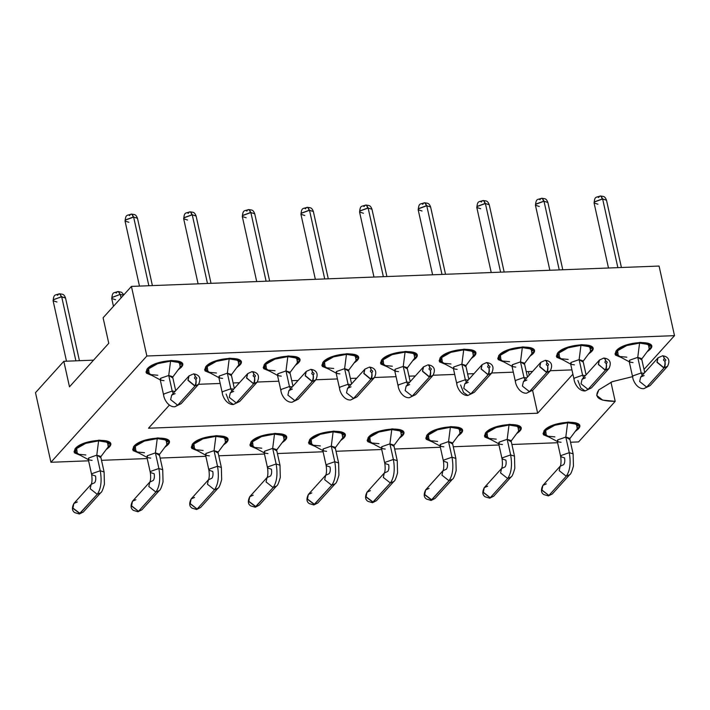 <?xml version="1.0" encoding="UTF-8"?>
<svg xmlns="http://www.w3.org/2000/svg" width="710" height="710" viewBox="0 0 710 710"><rect width="100%" height="100%" fill="white"/><g stroke="black" fill="none" stroke-linecap="round" stroke-linejoin="round"><path stroke-width="1.06" d="M632.566 376.646L612.144 381.714L598.841 389.852L612.455 381.589L632.566 376.646M50.925 462.272L88.59 460.817L50.925 462.272L35.5 392.674L50.925 462.272L146.855 356.003L50.925 462.272M101.512 460.32L147.21 458.553L101.512 460.32M160.141 458.056L205.838 456.299L160.141 458.056M218.769 455.793L264.466 454.036L218.769 455.793M277.397 453.539L323.094 451.773L277.397 453.539M336.025 451.276L381.723 449.51L336.025 451.276M394.654 449.013L440.351 447.256L394.654 449.013M453.282 446.75L498.97 444.992L453.282 446.75M511.901 444.495L557.598 442.729L511.901 444.495M570.529 442.232L578.57 441.922L615.206 401.336C599.054 401.239 593.596 397.414 598.841 389.852L596.702 395.399L602.71 400.138L615.206 401.336L578.57 441.922L570.529 442.232M644.005 369.431L674.5 335.652L146.855 356.003L674.5 335.652L644.005 369.431M148.496 428.219L169.353 405.117L148.496 428.219L537.647 413.211L148.496 428.219M198.614 384.287L220.18 383.462L198.614 384.287M233.111 382.965L239.474 382.717L233.111 382.965M257.242 382.033L278.808 381.199L257.242 382.033M291.739 380.702L298.102 380.453L291.739 380.702M315.87 379.77L337.436 378.936L315.87 379.77M350.367 378.439L356.731 378.19L350.367 378.439M374.498 377.507L396.065 376.673L374.498 377.507M408.995 376.176L415.359 375.936L408.995 376.176M433.127 375.244L454.693 374.418L433.127 375.244M467.615 373.913L473.987 373.673L467.615 373.913M491.746 372.99L513.312 372.155L491.746 372.99M526.243 371.658L532.606 371.41L526.243 371.658M550.374 370.726L571.941 369.892L550.374 370.726M572.89 374.17L537.647 413.211L572.89 374.17M75.322 448.507C83.203 438.665 119.111 437.28 109.145 447.202L106.127 449.634L109.145 447.202L110.44 443.821L106.775 440.928L99.151 440.191L85.164 442.898L75.322 448.507L74.026 451.897L80.39 455.341L74.479 452.882L75.322 448.507M133.95 446.244C141.831 436.401 177.74 435.017 167.764 444.939L164.755 447.371L167.764 444.939L169.069 441.558L165.403 438.665L157.78 437.937L143.793 440.635L133.95 446.244L132.655 449.634L139.018 453.078L133.107 450.619L133.95 446.244M192.579 443.99C200.46 434.138 236.359 432.754 226.392 442.685L223.384 445.108L226.392 442.685L227.697 439.295L224.032 436.401L216.399 435.674L202.421 438.381L192.579 443.99L191.274 447.371L197.646 450.814L191.735 448.356L192.579 443.99M251.207 441.726C259.079 431.884 294.987 430.5 285.021 440.422L282.012 442.845L285.021 440.422L286.325 437.04L282.66 434.138L275.027 433.411L261.049 436.117L251.207 441.726L249.902 445.108L256.266 448.56L250.364 446.093L251.207 441.726M309.835 439.463C317.707 429.621 353.615 428.236 343.649 438.159L340.64 440.59L343.649 438.159L344.953 434.777L341.288 431.884L333.656 431.147L319.677 433.854L309.835 439.463L308.53 442.845L314.894 446.297L308.992 443.83L309.835 439.463M368.463 437.2C376.336 427.358 412.244 425.973 402.277 435.896L399.268 438.327L402.277 435.896L403.573 432.514L399.908 429.621L392.284 428.893L378.306 431.591L368.463 437.2L367.159 440.59L373.522 444.034L367.62 441.576L368.463 437.2M427.092 434.946C434.964 425.095 470.872 423.71 460.905 433.641L457.888 436.064L460.905 433.641L462.201 430.251L458.536 427.358L450.912 426.63L436.934 429.337L427.092 434.946L425.787 438.327L432.15 441.771L426.248 439.312L427.092 434.946M485.711 432.683C493.592 422.84 529.5 421.456 519.525 431.378L516.516 433.801L519.525 431.378L520.829 427.988L517.164 425.095L509.54 424.367L495.553 427.074L485.711 432.683L484.415 436.064L490.779 439.508L484.868 437.049L485.711 432.683M544.339 430.42C552.22 420.577 588.12 419.193 578.153 429.115L575.144 431.547L578.153 429.115L579.458 425.734L575.792 422.832L568.169 422.104L554.182 424.811L544.339 430.42L543.035 433.801L549.407 437.253L543.496 434.786L544.339 430.42M147.272 368.809C155.153 358.967 191.052 357.574 181.085 367.505L178.077 369.928L181.085 367.505L182.39 364.115L178.725 361.221L171.101 360.494L157.114 363.2L147.272 368.809L145.967 372.191L152.339 375.634L146.429 373.176L147.272 368.809M205.9 366.546C213.772 356.704 249.68 355.32 239.714 365.242L236.705 367.673L239.714 365.242L241.018 361.86L237.353 358.958L229.72 358.23L215.742 360.937L205.9 366.546L204.595 369.928L210.959 373.38L205.057 370.913L205.9 366.546M264.528 364.283C272.4 354.441 308.309 353.056 298.342 362.979L295.333 365.41L298.342 362.979L299.647 359.597L295.981 356.704L288.349 355.967L274.371 358.674L264.528 364.283L263.224 367.673L269.587 371.117L263.685 368.659L264.528 364.283M323.156 362.02C331.029 352.178 366.937 350.793 356.97 360.715L353.962 363.147L356.97 360.715L358.275 357.334L354.609 354.441L346.977 353.713L332.999 356.411L323.156 362.02L321.852 365.41L328.215 368.854L322.313 366.395L323.156 362.02M381.785 359.766C389.657 349.915 425.565 348.53 415.598 358.461L412.581 360.884L415.598 358.461L416.894 355.071L413.229 352.178L405.605 351.45L391.627 354.157L381.785 359.766L380.48 363.147L386.843 366.591L380.942 364.132L381.785 359.766M440.404 357.503C448.285 347.66 484.193 346.276 474.218 356.198L471.209 358.621L474.218 356.198L475.522 352.808L471.857 349.915L464.233 349.187L450.246 351.894L440.404 357.503L439.108 360.884L445.472 364.328L439.561 361.869L440.404 357.503M499.032 355.24C506.913 345.397 542.822 344.013 532.846 353.935L529.837 356.367L532.846 353.935L534.151 350.554L530.485 347.66L522.862 346.924L508.875 349.631L499.032 355.24L497.737 358.621L504.1 362.073L498.189 359.606L499.032 355.24M557.661 352.976C565.542 343.134 601.441 341.75 591.474 351.672L588.466 354.104L591.474 351.672L592.779 348.291L589.114 345.397L581.481 344.661L567.503 347.367L557.661 352.976L556.356 356.367L562.719 359.81L556.817 357.352L557.661 352.976M616.289 350.713C624.161 340.871 660.069 339.486 650.103 349.409L647.094 351.84L650.103 349.409L651.407 346.027L647.742 343.134L640.109 342.406L626.131 345.104L616.289 350.713L614.984 354.104L621.348 357.547L615.446 355.089L616.289 350.713M108.763 343.303L103.101 317.787L108.763 343.303L69.482 386.817L63.829 361.301L69.482 386.817L108.763 343.303M528.417 371.57L529.216 375.173L528.417 371.57M532.598 390.411L537.647 413.211L532.598 390.411M93.551 360.147L63.829 361.301L35.5 392.674L63.829 361.301L93.551 360.147M610.964 382.202L615.206 401.336L610.964 382.202M659.075 266.055L674.5 335.652L659.075 266.055L131.43 286.405L146.855 356.003L131.43 286.405L103.101 317.787L131.43 286.405L659.075 266.055M649.792 348.015L650.103 349.409L649.792 348.015M591.164 350.279L591.474 351.672L591.164 350.279M532.535 352.542L532.846 353.935L532.535 352.542M473.916 354.796L474.218 356.198L473.916 354.796M415.288 357.059L415.598 358.461L415.288 357.059M356.66 359.322L356.97 360.715L356.66 359.322M298.031 361.585L298.342 362.979L298.031 361.585M239.403 363.848L239.714 365.242L239.403 363.848M180.775 366.103L181.085 367.505L180.775 366.103M577.842 427.722L578.153 429.115L577.842 427.722M519.223 429.976L519.525 431.378L519.223 429.976M460.595 432.239L460.905 433.641L460.595 432.239M401.966 434.502L402.277 435.896L401.966 434.502M343.338 436.765L343.649 438.159L343.338 436.765M284.71 439.029L285.021 440.422L284.71 439.029M226.082 441.283L226.392 442.685L226.082 441.283M167.453 443.546L167.764 444.939L167.453 443.546M108.834 445.809L109.145 447.202L108.834 445.809M85.874 454.968L78.846 454.302L75.464 451.631L76.662 448.516L85.732 443.342L98.619 440.848L98.477 440.227L98.619 440.848L105.648 441.522L109.029 444.194L108.453 441.593M144.503 452.714L137.474 452.039L134.092 449.368L135.29 446.253L144.361 441.087L157.247 438.594L157.105 437.964L157.247 438.594L164.276 439.259L167.649 441.931L167.081 439.33M203.122 450.451L196.093 449.776L192.721 447.114L193.919 443.99L202.989 438.824L215.875 436.33L215.733 435.7L215.875 436.33L222.904 437.005L226.277 439.667L225.7 437.076M261.75 448.188L254.721 447.513L251.349 444.851L252.547 441.726L261.617 436.561L274.504 434.067L274.362 433.446L274.504 434.067L281.533 434.742L284.905 437.404L284.328 434.813M320.379 445.924L313.35 445.25L309.977 442.587L311.175 439.472L320.245 434.298L333.123 431.804L332.99 431.183L333.123 431.804L340.152 432.479L343.533 435.15L342.957 432.55M379.007 443.67L371.978 442.996L368.596 440.324L369.803 437.209L378.874 432.035L391.751 429.55L391.618 428.92L391.751 429.55L398.78 430.216L402.162 432.887L401.585 430.287M437.635 441.407L430.606 440.733L427.225 438.061L428.423 434.946L437.493 429.781L450.38 427.287L450.238 426.657L450.38 427.287L457.409 427.961L460.79 430.624L460.213 428.023M496.263 439.144L489.234 438.469L485.853 435.807L487.051 432.683L496.121 427.518L509.008 425.024L508.866 424.402L509.008 425.024L516.037 425.698L519.409 428.361L518.841 425.769M554.883 436.881L547.854 436.206L544.481 433.544L545.679 430.42L554.75 425.255L567.636 422.761L567.494 422.139L567.636 422.761L574.665 423.435L578.038 426.106L577.461 423.506M157.815 375.27L150.786 374.596L147.414 371.933L148.612 368.809L157.682 363.644L170.569 361.15L170.427 360.52L170.569 361.15L177.598 361.825L180.97 364.487L180.393 361.896M216.443 373.007L209.415 372.333L206.042 369.67L207.24 366.546L216.31 361.381L229.197 358.887L229.055 358.266L229.197 358.887L236.226 359.562L239.598 362.224L239.021 359.633M275.072 370.744L268.043 370.079L264.67 367.407L265.868 364.292L274.939 359.118L287.816 356.624L287.683 356.003L287.816 356.624L294.845 357.299L298.227 359.97L297.65 357.37M333.7 368.49L326.671 367.815L323.29 365.144L324.497 362.029L333.567 356.855L346.445 354.37L346.311 353.74L346.445 354.37L353.473 355.036L356.855 357.707L356.278 355.106M392.328 366.227L385.299 365.552L381.918 362.881L383.116 359.766L392.186 354.601L405.073 352.107L404.931 351.477L405.073 352.107L412.102 352.781L415.483 355.444L414.906 352.852M450.957 363.964L443.927 363.289L440.546 360.627L441.744 357.503L450.814 352.337L463.701 349.844L463.559 349.222L463.701 349.844L470.73 350.518L474.111 353.181L473.534 350.589M509.585 361.701L502.556 361.026L499.174 358.364L500.372 355.24L509.443 350.074L522.329 347.58L522.187 346.959L522.329 347.58L529.358 348.255L532.731 350.926L532.154 348.326M568.204 359.438L561.175 358.772L557.803 356.101L559.001 352.985L568.071 347.811L580.957 345.317L580.816 344.696L580.957 345.317L587.986 345.992L591.359 348.663L590.782 346.063M626.832 357.183L619.803 356.509L616.431 353.837L617.629 350.722L626.699 345.557L639.577 343.063L639.444 342.433L639.577 343.063L646.606 343.729L649.987 346.4L649.41 343.8M79.192 513.996L97.243 494.32L79.866 513.57L72.899 508.316L73.858 503.497L72.811 507.987L80.194 513.543L83.31 512.034L100.678 492.784C101.672 492.483 102.914 489.607 104.414 484.158L104.104 471.999L100.642 456.397L96.791 455.154L98.619 440.848L85.732 443.342L76.662 448.516L77.275 453.663L88.883 459.903L88.661 457.994L96.791 455.154L100.358 457.355L108.248 446.803L107.485 442.312L98.619 440.848L96.791 455.154L88.661 457.994L88.218 459.148L91.679 474.75L92.122 473.597L100.252 470.757L96.791 455.154L100.252 470.757L104.104 471.999L100.252 470.757L92.122 473.597L91.679 474.75L95.53 475.993C96.028 478.922 95.743 481.167 94.67 482.72L91.146 484.353L90.188 488.746L97.243 494.32C100.997 488.87 102 481.016 100.252 470.757C102 481.016 100.997 488.87 97.243 494.32L100.678 492.784L97.243 494.32L90.188 488.746L91.164 484.335C90.543 485.17 92.85 483.714 91.679 474.75M92.069 460.382L88.883 459.903M137.82 511.733L141.938 509.771L159.306 490.521L155.872 492.057L138.494 511.306L131.519 506.053L132.486 501.242L131.439 505.724L138.494 511.306L155.872 492.057C159.626 486.607 160.629 478.753 158.88 468.502C160.629 478.753 159.626 486.607 155.872 492.057L148.816 486.483L149.792 482.072L148.816 486.483L155.872 492.057L159.306 490.521C160.3 490.228 161.543 487.353 163.043 481.904L162.732 469.736L159.271 454.134L155.419 452.891L157.247 438.594L144.361 441.087L135.29 446.253L135.903 451.409L147.511 457.639L147.29 455.731L155.419 452.891L158.987 455.101L166.877 444.54L166.113 440.049L157.247 438.594L155.419 452.891L147.29 455.731L146.846 456.885L150.307 472.487L150.751 471.334L158.88 468.502L155.419 452.891L158.88 468.502L162.732 469.736L158.88 468.502L150.751 471.334L150.307 472.487L154.159 473.73C154.656 476.659 154.372 478.904 153.298 480.457L149.774 482.099C149.162 482.906 151.478 481.451 150.307 472.487M150.697 458.127L147.511 457.639M196.448 509.469L200.566 507.508L217.934 488.267L214.5 489.793L197.123 509.043L190.147 503.798L191.114 498.979L190.067 503.47L197.123 509.043L214.5 489.793C218.254 484.353 219.257 476.499 217.508 466.239C219.257 476.499 218.254 484.353 214.491 489.802L207.435 484.22L208.421 479.809L207.435 484.22L214.491 489.802L217.934 488.267C218.928 487.965 220.171 485.09 221.671 479.641L221.36 467.473L217.899 451.871L214.047 450.637L215.875 436.33L202.989 438.824L193.919 443.99L194.531 449.146L206.14 455.376L205.918 453.468L214.047 450.637L217.615 452.838L225.496 442.277L224.733 437.786L215.875 436.33L214.047 450.637L205.918 453.468L205.474 454.631L208.926 470.233L209.37 469.079L217.508 466.239L214.047 450.637L217.508 466.239L221.36 467.473L217.508 466.239L209.37 469.07L208.926 470.233L212.787 471.467C213.284 474.395 213 476.641 211.926 478.203L208.403 479.836C207.79 480.643 210.107 479.188 208.926 470.233M209.326 455.864L206.14 455.376M255.067 507.215L273.119 487.539L255.751 506.78L248.775 501.535L249.742 496.716L248.695 501.207L256.079 506.762L259.185 505.245L276.563 486.004C277.557 485.702 278.799 482.827 280.299 477.377L279.988 465.21L276.527 449.608L272.675 448.374L274.504 434.067L261.617 436.561L252.547 441.726L253.159 446.883L264.768 453.122L264.537 451.214L272.675 448.374L276.234 450.575L284.124 440.014L283.361 435.523L274.504 434.067L272.675 448.374L264.537 451.214L264.093 452.368L267.555 467.97L267.998 466.816L276.128 463.976L272.675 448.374L276.128 463.976L279.988 465.21L276.128 463.976L267.998 466.816L267.555 467.97L271.406 469.203C271.912 472.141 271.628 474.378 270.554 475.94L267.031 477.573L266.064 481.957L273.119 487.539C276.882 482.09 277.885 474.236 276.128 463.976C277.885 474.236 276.882 482.09 273.119 487.539L276.563 486.004L273.119 487.539L266.064 481.957L267.04 477.546C266.419 478.389 268.735 476.934 267.555 467.97M267.954 453.601L264.768 453.122M313.696 504.952L331.748 485.276L314.379 504.517L307.403 499.272L308.362 494.453L307.323 498.944L314.699 504.499L317.814 502.991L335.191 483.741C336.185 483.439 337.427 480.563 338.918 475.114L338.617 462.955L335.155 447.344L331.295 446.111L333.123 431.804L320.245 434.298L311.175 439.472L311.779 444.62L323.396 450.859L323.165 448.951L331.295 446.111L334.863 448.312L342.752 437.759L341.989 433.26L333.123 431.804L331.295 446.111L323.165 448.951L322.722 450.104L326.183 465.707L326.627 464.553L334.756 461.713L331.295 446.111L334.756 461.713L338.617 462.955L334.756 461.713L326.627 464.553L326.183 465.707L330.035 466.949C330.541 469.878 330.248 472.123 329.174 473.676L325.659 475.309L324.692 479.703L331.748 485.276C335.502 479.827 336.513 471.972 334.756 461.713C336.513 471.972 335.502 479.827 331.748 485.276L335.191 483.741L331.748 485.276L324.692 479.703L325.668 475.283C325.047 476.126 327.354 474.671 326.183 465.707M326.582 451.338L323.396 450.859M372.324 502.689L390.376 483.013L372.998 502.263L366.032 497.009L366.99 492.199L365.943 496.68L373.327 502.236L376.442 500.728L393.819 481.478C394.804 481.176 396.056 478.309 397.547 472.851L397.236 460.692L393.784 445.09L389.923 443.848L391.751 429.55L378.874 432.035L369.803 437.209L370.407 442.365L382.024 448.596L381.794 446.688L389.923 443.848L393.491 446.058L401.381 435.496L400.617 431.005L391.751 429.55L389.923 443.848L381.794 446.688L381.35 447.841L384.811 463.444L385.255 462.29L393.384 459.45L389.923 443.848L393.384 459.45L397.236 460.692L393.384 459.45L385.255 462.29L384.811 463.444L388.663 464.686C389.169 467.615 388.876 469.86 387.802 471.413L384.279 473.046L383.32 477.44L390.376 483.013C394.13 477.564 395.133 469.709 393.384 459.45C395.133 469.709 394.13 477.564 390.376 483.013L393.819 481.478L390.376 483.013L383.32 477.44L384.296 473.029C383.675 473.863 385.983 472.407 384.811 463.444M385.202 449.084L382.024 448.596M430.952 500.426L449.004 480.75L431.627 500L424.66 494.755L425.618 489.935L424.571 494.417L431.955 499.973L435.07 498.464L452.439 479.223C453.433 478.922 454.675 476.046 456.175 470.597L455.864 458.429L452.403 442.827L448.551 441.593L450.38 427.287L437.493 429.781L428.423 434.946L429.035 440.102L440.644 446.333L440.422 444.424L448.551 441.593L452.119 443.794L460.009 433.233L459.246 428.742L450.38 427.287L448.551 441.593L440.422 444.424L439.978 445.578L443.439 461.189L443.883 460.027L452.013 457.196L448.551 441.593L452.013 457.196L455.864 458.429L452.013 457.196L443.883 460.027L443.439 461.189L447.291 462.423C447.788 465.352 447.504 467.597 446.43 469.15L442.907 470.792L441.948 475.176L449.004 480.75C452.758 475.301 453.761 467.455 452.013 457.196C453.761 467.455 452.758 475.301 449.004 480.75L452.439 479.223L449.004 480.75L441.948 475.176L442.925 470.766C442.303 471.6 444.611 470.144 443.439 461.189M443.83 446.821L440.644 446.333M489.58 498.172L493.698 496.201L511.067 476.96L507.632 478.496L490.255 497.737L483.279 492.491L484.247 487.672L483.199 492.163L490.255 497.737L507.632 478.496C511.386 473.046 512.389 465.192 510.641 454.933C512.389 465.192 511.386 473.046 507.632 478.496L500.577 472.913L501.553 468.502L500.577 472.913L507.632 478.496L511.067 476.96C512.061 476.659 513.303 473.783 514.803 468.334L514.493 456.166L511.031 440.564L507.18 439.33L509.008 425.024L496.121 427.518L487.051 432.683L487.663 437.839L499.272 444.078L499.05 442.161L507.18 439.33L510.747 441.531L518.637 430.97L517.874 426.479L509.008 425.024L507.18 439.33L499.05 442.161L498.606 443.324L502.068 458.926L502.511 457.772L510.641 454.933L507.18 439.33L510.641 454.933L514.493 456.166L510.641 454.933L502.511 457.772L502.068 458.926L505.919 460.16C506.416 463.089 506.132 465.334 505.059 466.896L501.535 468.529C500.923 469.346 503.239 467.881 502.068 458.926M502.458 444.558L499.272 444.078M548.209 495.908L552.327 493.938L569.695 474.697L566.26 476.233L548.883 495.473L541.908 490.228L542.875 485.409L541.828 489.9L548.883 495.473L566.26 476.233C570.015 470.783 571.017 462.929 569.269 452.669C571.017 462.929 570.015 470.783 566.26 476.233L559.196 470.65L560.181 466.239L559.196 470.65L566.26 476.233L569.695 474.697C570.689 474.395 571.932 471.52 573.432 466.071L573.121 453.903L569.66 438.301L565.808 437.067L567.636 422.761L554.75 425.255L545.679 430.42L546.292 435.576L557.9 441.815L557.678 439.907L565.808 437.067L569.376 439.268L577.257 428.716L576.493 424.216L567.636 422.761L565.808 437.067L557.678 439.907L557.235 441.061L560.687 456.663L561.131 455.509L569.269 452.669L565.808 437.067L569.269 452.669L573.121 453.903L569.269 452.669L561.131 455.509L560.687 456.663L564.548 457.897C565.045 460.834 564.761 463.071 563.687 464.633L560.163 466.266C559.551 467.082 561.867 465.627 560.687 456.663M561.086 442.294L557.9 441.815M175.698 390.686L172.592 376.69L168.74 375.457L170.569 361.15L157.682 363.644L148.612 368.809L149.224 373.966L160.833 380.205L160.611 378.288L168.74 375.457L172.308 377.658L180.189 367.097L179.435 362.606L170.569 361.15L168.74 375.457L160.611 378.288L160.167 379.451L163.62 395.053L164.063 393.899L172.202 391.059L168.74 375.457L172.202 391.059L175.059 391.396L172.202 391.059L164.063 393.899L163.62 395.053C163.939 398.896 168.146 407.149 174.775 406.777L177.686 405.206L170.631 399.623L171.678 395.142L175.113 393.606M164.019 380.684L160.833 380.205M234.327 388.423L231.22 374.427L227.369 373.194L229.197 358.887L216.31 361.381L207.24 366.546L207.852 371.703L219.461 377.942L219.239 376.034L227.369 373.194L230.927 375.395L238.817 364.842L238.054 360.343L229.197 358.887L227.369 373.194L219.239 376.034L218.786 377.188L222.248 392.79L222.691 391.636L230.821 388.796L227.369 373.194L230.821 388.796L233.688 389.133L230.821 388.796L222.691 391.636L222.248 392.79C222.567 396.642 226.774 404.886 233.404 404.514L236.315 402.943L229.259 397.369L230.306 392.878L233.741 391.343M222.647 378.421L219.461 377.942M292.946 386.16L289.849 372.173L285.997 370.931L287.816 356.624L274.939 359.118L265.868 364.292L266.472 369.44L278.089 375.679L277.858 373.771L285.997 370.931L289.556 373.132L297.446 362.579L296.682 358.08L287.816 356.624L285.997 370.931L277.858 373.771L277.415 374.924L280.876 390.527L281.32 389.373L289.449 386.533L285.997 370.931L289.449 386.533L292.307 386.87L289.449 386.533L281.32 389.373L280.876 390.527C281.195 394.378 285.393 402.632 292.023 402.25L294.943 400.68L287.887 395.106L288.926 390.615L292.369 389.08M281.275 376.158L278.089 375.679M351.574 383.906L348.477 369.91L344.616 368.667L346.445 354.37L333.567 356.855L324.497 362.029L325.1 367.185L336.717 373.416L336.487 371.507L344.616 368.667L348.184 370.877L356.074 360.316L355.311 355.825L346.445 354.37L344.616 368.667L336.487 371.507L336.043 372.661L339.504 388.264L339.948 387.11L348.077 384.27L344.616 368.667L348.077 384.27L350.935 384.607L348.077 384.27L339.948 387.11L339.504 388.264C339.824 392.115 344.022 400.369 350.651 399.996L353.571 398.416L346.515 392.843L347.554 388.352L350.997 386.826M339.895 373.904L336.717 373.416M410.202 381.643L407.105 367.647L403.245 366.413L405.073 352.107L392.186 354.601L383.116 359.766L383.728 364.922L395.337 371.152L395.115 369.244L403.245 366.413L406.812 368.614L414.702 358.053L413.939 353.562L405.073 352.107L403.245 366.413L395.115 369.244L394.671 370.398L398.132 386.009L398.576 384.847L406.706 382.015L403.245 366.413L406.706 382.015L409.563 382.353L406.706 382.015L398.576 384.847L398.132 386.009C398.452 389.852 402.65 398.106 409.279 397.733L412.19 396.162L405.135 390.58L406.182 386.098L409.626 384.563M398.523 371.641L395.337 371.152M468.831 379.38L465.724 365.384L461.873 364.15L463.701 349.844L450.814 352.337L441.744 357.503L442.357 362.659L453.965 368.898L453.743 366.981L461.873 364.15L465.441 366.351L473.33 355.79L472.567 351.299L463.701 349.844L461.873 364.15L453.743 366.981L453.299 368.144L456.761 383.746L457.204 382.592L465.334 379.752L461.873 364.15L465.334 379.752L468.192 380.09L465.334 379.752L457.204 382.592L456.761 383.746C457.08 387.589 461.278 395.843 467.908 395.47L470.819 393.899L463.763 388.326L464.81 383.835L468.254 382.299M457.151 369.377L453.965 368.898M527.459 377.116L524.353 363.121L520.501 361.887L522.329 347.58L509.443 350.074L500.372 355.24L500.985 360.396L512.593 366.635L512.371 364.727L520.501 361.887L524.069 364.088L531.959 353.536L531.195 349.036L522.329 347.58L520.501 361.887L512.371 364.727L511.928 365.881L515.38 381.483L515.833 380.329L523.962 377.489L520.501 361.887L523.962 377.489L526.82 377.827L523.962 377.489L515.833 380.329L515.38 381.483C515.708 385.335 519.906 393.589 526.536 393.207L529.447 391.636L522.391 386.062L523.439 381.572L526.873 380.036M515.779 367.114L512.593 366.635M586.087 374.853L582.981 360.866L579.129 359.624L580.957 345.317L568.071 347.811L559.001 352.985L559.613 358.133L571.222 364.372L571 362.464L579.129 359.624L582.697 361.834L590.578 351.272L589.815 346.782L580.957 345.317L579.129 359.624L571 362.464L570.556 363.618L574.008 379.22L574.452 378.066L582.591 375.226L579.129 359.624L582.591 375.226L585.448 375.563L582.591 375.226L574.452 378.066L574.008 379.22C574.328 383.072 578.535 391.325 585.164 390.944L588.075 389.373L581.02 383.799L582.067 379.309L585.501 377.773M574.408 364.851L571.222 364.372M644.707 372.599L641.609 358.603L637.757 357.361L639.577 343.063L626.699 345.557L617.629 350.722L618.232 355.879L629.85 362.109L629.619 360.201L637.757 357.361L641.316 359.571L649.206 349.009L648.443 344.519L639.577 343.063L637.757 357.361L629.619 360.201L629.175 361.355L632.637 376.957L633.08 375.803L641.21 372.972L637.757 357.361L641.21 372.972L644.068 373.3L641.21 372.972L633.08 375.803L632.637 376.957C632.956 380.808 637.154 389.062 643.792 388.689L646.703 387.119L639.648 381.536L640.686 377.054L644.13 375.519M633.036 362.597L629.85 362.109M617.86 267.643L602.639 198.977L602.169 199.004L594.51 201.817L594.066 202.971L594.341 202.03L602.639 198.977L617.86 267.643M600.278 196.004L601.095 196.129L602.639 198.977L606.5 200.22L602.639 198.977L601.095 196.129L600.411 196.004M559.24 269.906L544.011 201.241L543.541 201.267L535.881 204.081L535.438 205.234L535.713 204.294L544.011 201.241L559.24 269.906M539.289 206.477L535.438 205.234C536.272 198.196 537.168 199.998 541.659 198.259L542.467 198.383L544.011 201.241L547.871 202.483L544.011 201.241L542.467 198.383L541.783 198.267M500.612 272.17L485.391 203.504L484.912 203.53L477.253 206.344L476.809 207.498L477.084 206.548L485.391 203.504L500.612 272.17M480.67 208.731L476.809 207.498C477.644 200.46 478.54 202.252 483.031 200.522L483.838 200.646L485.391 203.504L489.243 204.737L485.391 203.504L483.838 200.646L483.155 200.522M441.984 274.433L426.763 205.767L426.284 205.793L418.634 208.607L418.181 209.761L418.456 208.811L426.763 205.767L441.984 274.433M422.042 210.994L418.181 209.761C419.015 202.723 419.921 204.515 424.411 202.785L425.219 202.909L426.763 205.767L430.615 207L426.763 205.767L425.219 202.909L424.527 202.785M383.356 276.687L368.135 208.03L367.665 208.057L360.005 210.861L359.562 212.015L359.828 211.074L368.135 208.03L383.356 276.687M363.413 213.257L359.562 212.015C360.387 204.986 361.292 206.779 365.783 205.048L366.591 205.172L368.135 208.03L371.987 209.264L368.135 208.03L366.591 205.172L365.898 205.048M324.727 278.95L309.507 210.284L309.036 210.311L301.377 213.124L300.933 214.278L301.209 213.337L309.507 210.284L324.727 278.95M304.785 215.52L300.933 214.278C301.759 207.249 302.664 209.042 307.155 207.302L307.962 207.426L309.507 210.284L313.358 211.527L309.507 210.284L307.962 207.426L307.279 207.311M266.099 281.213L250.879 212.547L250.408 212.574L242.749 215.387L242.305 216.541L242.58 215.6L250.879 212.547L266.099 281.213M248.518 209.565L249.334 209.69L250.879 212.547L254.73 213.79L250.879 212.547L249.334 209.69L248.651 209.565M207.48 283.476L192.25 214.81L191.78 214.837L184.121 217.65L183.677 218.804L183.952 217.855L192.25 214.81L207.48 283.476M187.529 220.038L183.677 218.804C184.502 211.766 185.408 213.559 189.898 211.828L190.706 211.953L192.25 214.81L196.111 216.044L192.25 214.81L190.706 211.953L190.023 211.828M148.851 285.739L133.631 217.074L133.152 217.1L125.492 219.905L125.049 221.067L125.324 220.118L133.631 217.074L148.851 285.739M128.909 222.301L125.049 221.067C125.883 214.029 126.779 215.822 131.27 214.092L132.078 214.216L133.631 217.074L137.483 218.307L133.631 217.074L132.078 214.216L131.394 214.092M173.204 393.438L172.202 391.059L173.204 393.438M192.49 374.356L189.046 375.892L171.678 395.142L170.631 399.623L177.686 405.206L181.13 403.67L174.775 406.777L181.13 403.67L198.498 384.421L194.726 385.965L188.008 380.382L189.046 375.892L187.937 380.054L195.064 385.956L177.686 405.206L195.064 385.956C196.146 384.43 196.43 382.184 195.916 379.229C196.164 382.131 195.765 384.376 194.726 385.965C195.827 384.43 196.209 382.184 195.853 379.229C194.238 378.465 194.087 377.693 195.41 376.904L194.38 374.507L193.324 373.913L194.38 374.507L195.481 376.904C197.087 377.667 197.238 378.439 195.916 379.229C196.43 382.184 196.146 384.43 195.064 385.956L198.498 384.421C202.909 375.404 195.321 374.063 193.679 373.904L193.493 373.921M231.833 391.183L230.821 388.796L231.833 391.183M251.118 372.102L251.943 371.649L253.008 372.244L254.029 374.649L253.008 372.244L251.943 371.649L247.675 373.629L246.565 377.791L253.355 383.702C254.455 382.166 254.828 379.921 254.482 376.966C252.867 376.202 252.716 375.43 254.029 374.649L254.109 374.649C255.715 375.412 255.866 376.185 254.544 376.966C255.059 379.921 254.775 382.166 253.683 383.702C254.775 382.166 255.059 379.921 254.544 376.966C254.792 379.868 254.393 382.113 253.355 383.702L257.127 382.166L253.683 383.702L236.315 402.943L253.683 383.702L246.627 378.119L247.675 373.629L230.306 392.878L229.259 397.369L236.315 402.943L239.749 401.407L233.404 404.514L229.046 401.567L226.108 394.023M290.461 388.92L289.449 386.533L290.461 388.92M309.746 369.839L306.303 371.374L288.926 390.615L287.887 395.106L294.943 400.68L298.377 399.144L292.023 402.25L298.377 399.144L315.755 379.903L311.983 381.439L305.256 375.856L306.303 371.374L305.193 375.528L312.311 381.439L294.943 400.68L312.311 381.439C313.403 379.903 313.687 377.658 313.172 374.702C313.421 377.613 313.021 379.859 311.983 381.439C313.083 379.903 313.456 377.658 313.11 374.702C311.495 373.939 311.344 373.167 312.657 372.386L311.637 369.981L310.572 369.386L311.637 369.981L312.737 372.386M349.089 386.657L348.077 384.27L349.089 386.657M368.366 367.576L364.931 369.111L347.554 388.352L346.515 392.843L353.571 398.425L357.006 396.89L350.651 399.996L357.006 396.89L374.383 377.64L370.611 379.175L363.884 373.602L364.931 369.111L363.822 373.265L370.939 379.175L353.571 398.425L370.939 379.175C372.022 377.64 372.315 375.395 371.8 372.439C372.049 375.35 371.649 377.596 370.611 379.175C371.712 377.649 372.084 375.404 371.738 372.448C370.123 371.685 369.972 370.904 371.286 370.123L370.256 367.718L369.2 367.123L370.256 367.718L371.365 370.123M407.717 384.394L406.706 382.015L407.717 384.394M426.994 365.313L423.559 366.848L406.182 386.098L405.135 390.58L412.19 396.162L415.634 394.627L409.279 397.733L415.634 394.627L433.002 375.377L429.239 376.921L422.512 371.339L423.559 366.848L422.45 371.01L429.568 376.912L412.19 396.162L429.568 376.912C430.65 375.377 430.943 373.14 430.429 370.185C430.668 373.087 430.278 375.333 429.239 376.921C430.34 375.386 430.713 373.14 430.358 370.185C428.742 369.422 428.6 368.65 429.914 367.86L428.884 365.464L427.828 364.869L428.884 365.464L429.994 367.86C431.591 368.623 431.742 369.395 430.429 370.185C430.943 373.14 430.65 375.377 429.568 376.912L433.002 375.377C437.413 366.36 429.825 365.02 428.183 364.86L429.115 365.455L429.976 367.86C431.582 368.623 431.733 369.395 430.429 370.185M466.346 382.14L465.334 379.752L466.346 382.14M485.622 363.05L486.457 362.606L487.513 363.2L488.542 365.606L487.513 363.2L486.457 362.606L482.179 364.585L481.078 368.747L487.868 374.658C488.968 373.123 489.341 370.877 488.986 367.922C487.371 367.159 487.22 366.387 488.542 365.606L488.613 365.597C490.219 366.36 490.37 367.141 489.057 367.922C489.563 370.877 489.279 373.123 488.196 374.649C489.279 373.123 489.563 370.877 489.057 367.922C489.297 370.824 488.906 373.07 487.868 374.658L491.631 373.123L488.196 374.649L470.819 393.899L488.196 374.649L481.14 369.076L482.179 364.585L464.81 383.835L463.763 388.326L470.819 393.899L474.262 392.364L467.908 395.47L463.559 392.523L460.612 384.98M524.965 379.877L523.962 377.489L524.965 379.877M544.25 360.795L540.807 362.331L523.439 381.572L522.391 386.062L529.447 391.636L532.89 390.101L526.536 393.207L532.89 390.101L550.259 370.86L546.487 372.395L539.769 366.813L540.807 362.331L539.698 366.484L546.824 372.395L529.447 391.636L546.824 372.395C547.907 370.86 548.191 368.614 547.685 365.659C547.925 368.57 547.525 370.806 546.487 372.395C547.587 370.86 547.969 368.614 547.614 365.659C545.999 364.896 545.848 364.123 547.17 363.342L546.141 360.937L545.085 360.343L546.141 360.937L547.241 363.342C548.848 364.106 548.999 364.878 547.676 365.659C548.191 368.614 547.907 370.86 546.824 372.395L550.259 370.86C554.67 361.834 547.082 360.494 545.44 360.343L545.253 360.352M583.593 377.613L582.591 375.226L583.593 377.613M602.879 358.532L603.713 358.08L604.769 358.674L605.79 361.079L604.769 358.674L603.713 358.08L599.435 360.068L598.326 364.221L605.115 370.132C606.216 368.596 606.597 366.36 606.242 363.396C604.627 362.632 604.476 361.86 605.79 361.079L605.87 361.079C607.476 361.843 607.627 362.615 606.304 363.396C606.819 366.351 606.535 368.596 605.444 370.132C606.535 368.596 606.819 366.351 606.304 363.396C606.553 366.307 606.154 368.552 605.115 370.132L608.887 368.596L605.444 370.132L588.075 389.373L605.444 370.132L598.388 364.549L599.435 360.068L582.067 379.309L581.02 383.799L588.075 389.373L591.51 387.846L585.164 390.944L580.807 387.997L577.869 380.462M642.222 375.35L641.21 372.972L642.222 375.35M661.507 356.269L658.063 357.805L640.686 377.054L639.648 381.536L646.703 387.119L650.138 385.583L643.784 388.689L650.138 385.583L667.515 366.333L663.743 367.869L657.016 362.295L658.063 357.805L656.954 361.967L664.072 367.869L646.703 387.119L664.072 367.869C665.163 366.333 665.447 364.088 664.933 361.142C665.181 364.044 664.782 366.289 663.743 367.869C664.844 366.342 665.217 364.097 664.871 361.142C663.255 360.378 663.104 359.606 664.418 358.816L663.397 356.411L662.332 355.825L663.397 356.411L664.498 358.816M120.309 294.508L121.055 297.898L120.309 294.508L119.83 294.535L112.171 297.348L111.727 298.502L112.002 297.561L119.83 294.535L123.611 295.067L120.309 294.508L118.224 291.517L120.309 294.508M61.681 296.771L75.881 360.831L61.681 296.771L53.552 299.611L53.108 300.765L53.374 299.824L61.202 296.798L65.533 298.014L61.681 296.771L59.596 293.78L61.681 296.771M599.728 196.43C600.545 195.445 601.361 196.297 602.169 199.004C601.459 196.315 600.616 195.463 599.63 196.439C597.891 196.865 597.607 197.211 598.778 197.478M597.918 204.214L594.066 202.971L608.488 268.007M541.1 198.694C541.916 197.708 542.733 198.56 543.541 201.267C542.83 198.578 541.987 197.717 541.002 198.702C539.263 199.128 538.979 199.474 540.15 199.741M482.472 200.957C483.288 199.963 484.105 200.823 484.912 203.53C484.202 200.841 483.359 199.98 482.374 200.965C480.634 201.391 480.359 201.738 481.522 202.004M423.843 203.22C424.669 202.226 425.476 203.087 426.284 205.793C425.574 203.095 424.731 202.243 423.746 203.22C422.015 203.655 421.731 204.001 422.903 204.267M365.215 205.483C366.04 204.489 366.857 205.35 367.665 208.057C366.955 205.359 366.103 204.507 365.126 205.483C363.387 205.909 363.103 206.255 364.274 206.521M306.587 207.737C307.412 206.752 308.229 207.604 309.036 210.311C308.326 207.622 307.474 206.761 306.498 207.746C304.759 208.172 304.475 208.518 305.646 208.784M247.967 210C248.784 209.006 249.6 209.867 250.408 212.574C249.698 209.885 248.855 209.024 247.87 210.009C246.13 210.435 245.846 210.781 247.018 211.048M246.157 217.775L242.305 216.541L256.718 281.577M189.339 212.263C190.156 211.269 190.972 212.13 191.78 214.837C191.07 212.139 190.227 211.287 189.242 212.263C187.502 212.698 187.218 213.044 188.39 213.311M130.711 214.526C131.527 213.532 132.344 214.393 133.152 217.1C132.442 214.402 131.599 213.55 130.613 214.526C128.874 214.961 128.599 215.307 129.761 215.574M117.39 291.961C118.215 290.976 119.023 291.828 119.83 294.535C119.12 291.845 118.277 290.993 117.292 291.97C115.561 292.396 115.277 292.742 116.449 293.008M115.588 299.744L111.727 298.502C112.562 291.473 113.467 293.265 117.958 291.526L118.073 291.535M58.761 294.224C59.587 293.239 60.394 294.091 61.202 296.798C60.492 294.109 59.649 293.248 58.664 294.233C56.933 294.659 56.649 295.005 57.821 295.271M56.96 302.007L53.108 300.765C53.933 293.727 54.839 295.529 59.329 293.789L59.445 293.798M91.235 484.255L73.858 503.497L77.301 501.97M79.396 513.987L83.31 512.034L79.396 513.987L74.896 512.691C72.038 510.996 71.692 507.934 73.858 503.497M149.854 481.992L132.486 501.242L135.921 499.707M138.024 511.733L141.938 509.771L138.024 511.733L133.516 510.428C130.667 508.733 130.321 505.671 132.486 501.242M208.483 479.729L191.114 498.979L194.549 497.444M196.652 509.469L200.566 507.508L196.652 509.469L192.144 508.174C189.295 506.478 188.949 503.408 191.114 498.979M267.111 477.475L249.742 496.716L253.177 495.181M255.28 507.206L259.185 505.245L255.28 507.206L250.772 505.91C247.923 504.215 247.577 501.153 249.742 496.716M325.739 475.212L308.362 494.453L311.805 492.926M313.9 504.943L317.814 502.991L313.9 504.943L309.4 503.647C306.542 501.952 306.205 498.89 308.362 494.453M384.367 472.949L366.99 492.199L370.434 490.663M372.528 502.689L376.442 500.728L372.528 502.689L368.029 501.384C365.171 499.689 364.825 496.627 366.99 492.199M442.996 470.686L425.618 489.935L429.062 488.4M431.156 500.426L435.07 498.464L431.156 500.426L426.657 499.121C423.799 497.426 423.453 494.364 425.618 489.935M501.615 468.422L484.247 487.672L487.681 486.137M489.785 498.163L493.698 496.201L489.785 498.163L485.276 496.867C482.427 495.172 482.081 492.101 484.247 487.672M560.243 466.168L542.875 485.409L546.309 483.874M548.413 495.899L552.327 493.938L548.413 495.899L543.904 494.604C541.055 492.909 540.709 489.847 542.875 485.409M193.324 373.913L194.611 374.498L195.472 376.904C197.078 377.667 197.229 378.439 195.916 379.229M254.544 376.966C255.857 376.176 255.706 375.404 254.1 374.649L253.23 372.244L252.121 371.658M310.927 369.386L311.859 369.981L312.728 372.386C314.344 373.149 314.495 373.921 313.172 374.702C313.687 377.658 313.403 379.903 312.311 381.439L315.755 379.903C320.166 370.886 312.577 369.537 310.927 369.386L310.572 369.386M369.555 367.123L370.487 367.718L371.348 370.123C372.972 370.886 373.114 371.658 371.8 372.439C372.315 375.395 372.022 377.64 370.939 379.175L374.383 377.64C378.794 368.623 371.197 367.283 369.555 367.123L369.2 367.123M486.457 362.606L487.743 363.2L488.604 365.597C490.211 366.36 490.361 367.132 489.057 367.922M545.085 360.343L546.372 360.937L547.232 363.342C548.839 364.097 548.99 364.869 547.676 365.659M606.304 363.396C607.618 362.615 607.467 361.834 605.861 361.079L604.991 358.674L603.882 358.089M662.687 355.817L663.619 356.411L664.489 358.816C666.104 359.579 666.255 360.352 664.933 361.142C665.447 364.088 665.163 366.333 664.072 367.869L667.515 366.333C671.926 357.316 664.338 355.976 662.687 355.817L662.332 355.825M195.41 376.904C194.096 377.693 194.247 378.465 195.853 379.229M254.029 374.649C252.724 375.43 252.875 376.211 254.482 376.966M312.657 372.386C311.353 373.176 311.504 373.948 313.11 374.702M313.172 374.702C314.477 373.913 314.335 373.14 312.728 372.386M371.286 370.123C369.981 370.913 370.132 371.685 371.738 372.448M371.8 372.439C373.105 371.658 372.954 370.886 371.348 370.123M429.914 367.86C428.609 368.65 428.751 369.422 430.358 370.185M488.542 365.606C487.229 366.387 487.379 367.159 488.986 367.922M547.17 363.342C545.857 364.132 546.008 364.904 547.614 365.659M605.79 361.079C604.485 361.869 604.636 362.641 606.242 363.396M664.418 358.816C663.113 359.606 663.264 360.378 664.871 361.142M664.933 361.142C666.246 360.352 666.095 359.579 664.489 358.816M74.887 449.039L75.464 451.631M133.516 446.776L134.092 449.368M192.144 444.513L192.721 447.114M250.772 442.25L251.349 444.851M309.4 439.987L309.977 442.587M368.029 437.733L368.596 440.324M426.648 435.47L427.225 438.061M485.276 433.207L485.853 435.807M543.904 430.943L544.481 433.544M147.414 371.933L146.837 369.333M206.042 369.67L205.465 367.07M264.67 367.407L264.093 364.807M323.29 365.144L322.722 362.553M381.918 362.881L381.341 360.289M440.546 360.627L439.969 358.026M499.174 358.364L498.597 355.763M557.803 356.101L557.226 353.509M616.431 353.837L615.854 351.246M621.41 267.51L606.5 200.22C604.787 195.747 603.349 196.617 600.553 195.987M549.859 270.27L535.438 205.234M562.79 269.773L547.871 202.483C546.159 198.001 544.721 198.871 541.934 198.25M491.231 272.533L476.809 207.498M504.162 272.028L489.243 204.737C487.53 200.264 486.093 201.134 483.306 200.504M432.603 274.788L418.181 209.761M445.534 274.291L430.615 207C428.902 202.527 427.464 203.397 424.678 202.767M373.975 277.051L359.562 212.015M386.906 276.554L371.987 209.264C370.283 204.791 368.845 205.66 366.049 205.03M315.346 279.314L300.933 214.278M328.277 278.817L313.358 211.527C311.654 207.054 310.217 207.923 307.421 207.293M269.649 281.08L254.73 213.79C253.026 209.308 251.589 210.178 248.793 209.556M198.099 283.831L183.677 218.804M211.03 283.334L196.111 216.044C194.398 211.571 192.96 212.441 190.165 211.811M139.471 286.094L125.049 221.067M152.401 285.597L137.483 218.307C135.77 213.834 134.332 214.704 131.545 214.074M251.943 371.649L252.307 371.649C253.949 371.8 261.537 373.14 257.127 382.166L239.749 401.407L233.404 404.514M486.811 362.597C488.453 362.757 496.041 364.097 491.631 373.123L474.262 392.364L467.908 395.47M603.713 358.08L604.068 358.08C605.71 358.239 613.298 359.579 608.887 368.596L591.51 387.846L585.164 390.944M113.458 306.312L111.727 298.502M79.431 360.698L65.533 298.014C63.82 293.532 62.382 294.401 59.596 293.78M66.5 361.195L53.108 300.765M600.287 195.995C595.797 197.735 594.891 195.942 594.066 202.971M248.527 209.565C244.036 211.305 243.131 209.503 242.305 216.541M118.224 291.517L121.65 292.316L123.851 294.801"/></g></svg>
